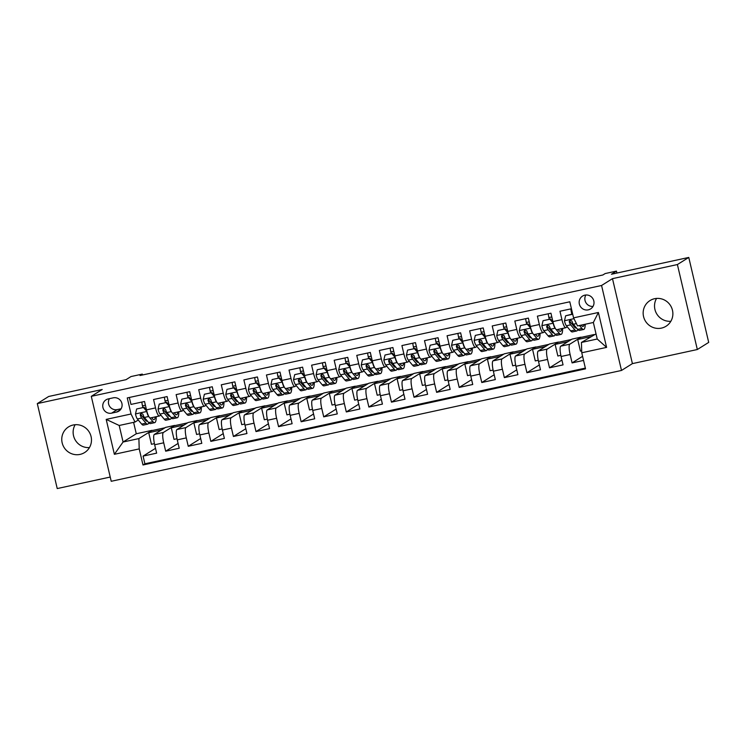 <?xml version="1.0" encoding="UTF-8"?>
<svg xmlns="http://www.w3.org/2000/svg" width="746" height="746" viewBox="0 0 746 746"><rect width="100%" height="100%" fill="white"/><g stroke="black" fill="none" stroke-linecap="round" stroke-linejoin="round"><path stroke-width="1.12" d="M654.559 298.717A15.134 14.743 -122 0 0 644.339 318.971A15.134 14.743 -122 0 0 666.038 326.244A15.134 14.743 -122 0 0 654.559 298.717M670.85 321.284A15.134 14.743 58 0 1 656.545 298.428M73.173 425.006A15.134 14.743 -122 0 0 62.944 445.259A15.134 14.743 -122 0 0 84.643 452.533A15.134 14.743 -122 0 0 73.173 425.006M89.455 447.572A15.134 14.743 58 0 1 75.15 424.716M584.845 295.146A7.572 7.376 -122 0 0 579.735 305.273A7.572 7.376 -122 0 0 590.59 308.919A7.572 7.376 -122 0 0 584.845 295.146M585.843 295.006A7.572 7.376 -122 0 0 592.995 306.429M697.323 349.52L708.7 342.405L688.772 257.435L677.396 264.55L612.485 278.65L601.565 285.485L621.493 370.454L632.412 363.619L697.323 349.52L677.396 264.55M601.565 285.485L91.292 396.331L111.219 481.291L621.493 370.454M91.292 396.331L102.211 389.496L37.3 403.595L57.228 488.565L110.231 477.048M37.3 403.595L48.677 396.48L126.009 379.686L131.007 376.553L142.299 374.1L140.024 375.527L602.88 274.976L605.155 273.558L616.448 271.106L611.44 274.239L688.772 257.435M571.427 308.751L559.966 311.241L561.934 319.614L552.898 321.582A9.465 2.024 77.7 0 0 556.73 329.685L565.757 327.727A9.465 2.024 -102.3 0 1 561.934 319.614M552.898 321.582L550.94 313.199L537.39 316.145L539.358 324.519L530.322 326.487A9.465 2.024 77.7 0 0 534.155 334.59L543.181 332.632A9.465 2.024 -102.3 0 1 539.358 324.519M530.322 326.487L528.355 318.104L514.815 321.05L516.773 329.424L507.746 331.392A9.465 2.024 77.7 0 0 511.57 339.495L520.605 337.537A9.465 2.024 -102.3 0 1 516.773 329.424M507.746 331.392L505.779 323.009L492.229 325.955L494.197 334.329L485.17 336.297A9.465 2.024 77.7 0 0 488.994 344.4L498.03 342.442A9.465 2.024 -102.3 0 1 494.197 334.329M485.17 336.297L483.203 327.914L469.654 330.851L471.621 339.234L462.585 341.202A9.465 2.024 77.7 0 0 466.418 349.305L475.444 347.347A9.465 2.024 -102.3 0 1 471.621 339.234M462.585 341.202L460.618 332.819L447.078 335.756L449.045 344.139L440.009 346.107A9.465 2.024 77.7 0 0 443.842 354.21L452.869 352.252A9.465 2.024 -102.3 0 1 449.045 344.139M440.009 346.107L438.042 337.724L424.493 340.661L426.46 349.044L417.434 351.012A9.465 2.024 77.7 0 0 421.257 359.115L430.293 357.157A9.465 2.024 -102.3 0 1 426.46 349.044M417.434 351.012L415.466 342.628L401.917 345.566L403.884 353.949L394.848 355.917A9.465 2.024 77.7 0 0 398.681 364.02L407.708 362.062A9.465 2.024 -102.3 0 1 403.884 353.949M394.848 355.917L392.89 347.533L379.341 350.471L381.309 358.854L372.273 360.822A9.465 2.024 77.7 0 0 376.105 368.925L385.132 366.967A9.465 2.024 -102.3 0 1 381.309 358.854M372.273 360.822L370.305 352.438L356.765 355.376L358.723 363.759L349.697 365.717A9.465 2.024 77.7 0 0 353.52 373.83L362.556 371.872A9.465 2.024 -102.3 0 1 358.723 363.759M349.697 365.717L347.729 357.343L334.18 360.281L336.148 368.664L327.121 370.622A9.465 2.024 77.7 0 0 330.944 378.735L339.98 376.767A9.465 2.024 -102.3 0 1 336.148 368.664M327.121 370.622L325.153 362.248L311.604 365.186L313.572 373.569L304.536 375.527A9.465 2.024 77.7 0 0 308.368 383.64L317.395 381.672A9.465 2.024 -102.3 0 1 313.572 373.569M304.536 375.527L302.578 367.153L289.028 370.091L290.996 378.474L281.96 380.432A9.465 2.024 77.7 0 0 285.793 388.545L294.819 386.577A9.465 2.024 -102.3 0 1 290.996 378.474M281.96 380.432L279.992 372.058L266.443 374.996L268.411 383.379L259.384 385.337A9.465 2.024 77.7 0 0 263.207 393.45L272.243 391.482A9.465 2.024 -102.3 0 1 268.411 383.379M259.384 385.337L257.417 376.954L243.867 379.9L245.835 388.284L236.808 390.242A9.465 2.024 77.7 0 0 240.632 398.355L249.668 396.387A9.465 2.024 -102.3 0 1 245.835 388.284M236.808 390.242L234.841 381.859L221.292 384.805L223.259 393.189L214.223 395.147A9.465 2.024 77.7 0 0 218.056 403.26L227.082 401.292A9.465 2.024 -102.3 0 1 223.259 393.189M214.223 395.147L212.256 386.764L198.716 389.71L200.674 398.094L191.647 400.052A9.465 2.024 77.7 0 0 195.48 408.165L204.507 406.197A9.465 2.024 -102.3 0 1 200.674 398.094M191.647 400.052L189.68 391.669L176.131 394.615L178.098 402.999L169.072 404.957A9.465 2.024 77.7 0 0 172.895 413.07L181.931 411.102A9.465 2.024 -102.3 0 1 178.098 402.999M169.072 404.957L167.104 396.574L153.555 399.52L155.522 407.903A9.465 2.024 77.7 0 0 159.346 416.007A9.465 2.024 77.7 0 0 159.495 415.951L160.838 415.112M177.007 438.732L174.014 439.385L171.3 427.784L174.657 425.425L165.621 427.383L154.338 434.442A9.465 2.024 77.7 0 0 154.674 444.765L156.641 453.148L143.092 456.095L155.513 448.327M174.657 425.425L163.374 432.484A9.465 2.024 77.7 0 0 163.71 442.807L165.677 451.19L178.089 443.422M165.677 451.19L179.217 448.243L177.259 439.86A9.465 2.024 77.7 0 1 176.923 429.537L188.206 422.478L197.233 420.52L185.95 427.579L176.923 429.537M222.159 428.922L219.175 429.575L216.452 417.974L219.818 415.615L210.782 417.574L199.499 424.633A9.465 2.024 77.7 0 0 199.835 434.955L201.802 443.338L188.253 446.285L200.665 438.517M244.744 424.017L241.751 424.67L239.037 413.07L242.394 410.71L233.358 412.669L222.075 419.728A9.465 2.024 77.7 0 0 222.411 430.05L224.378 438.434L210.829 441.38L223.25 433.613M267.32 419.121L264.336 419.765L261.613 408.174L264.97 405.805L255.943 407.764L244.66 414.823A9.465 2.024 77.7 0 0 244.986 425.145L246.954 433.529L233.414 436.475L245.826 428.708M289.896 414.216L286.912 414.86L284.189 403.269L287.546 400.9L278.519 402.859L267.236 409.918A9.465 2.024 77.7 0 0 267.572 420.24L269.539 428.624L255.99 431.57L268.401 423.803M312.481 409.312L309.487 409.955L306.765 398.364L310.131 395.995L301.095 397.954L289.812 405.013A9.465 2.024 77.7 0 0 290.147 415.345L292.115 423.719L278.566 426.665L290.977 418.898M335.057 404.407L332.063 405.05L329.35 393.459L332.707 391.09L323.671 393.049L312.387 400.108A9.465 2.024 77.7 0 0 312.723 410.44L314.691 418.814L301.142 421.76L313.562 413.993M357.632 399.502L354.648 400.145L351.925 388.554L355.282 386.186L346.256 388.153L334.973 395.203A9.465 2.024 77.7 0 0 335.308 405.535L337.267 413.909L323.727 416.855L336.138 409.088M380.208 394.597L377.224 395.24L374.501 383.649L377.858 381.281L368.832 383.248L357.548 390.307A9.465 2.024 77.7 0 0 357.884 400.63L359.852 409.013L346.303 411.951L358.714 404.183M402.793 389.692L399.8 390.335L397.086 378.744L400.443 376.376L391.408 378.343L380.124 385.402A9.465 2.024 77.7 0 0 380.46 395.725L382.428 404.108L368.878 407.046L381.299 399.278M425.369 384.787L422.385 385.43L419.662 373.839L423.019 371.471L413.983 373.438L402.709 380.497A9.465 2.024 77.7 0 0 403.036 390.82L405.003 399.203L391.454 402.141L403.875 394.373M447.945 379.882L444.961 380.525L442.238 368.934L445.595 366.566L436.569 368.533L425.285 375.592A9.465 2.024 77.7 0 0 425.621 385.915L427.589 394.298L414.039 397.236L426.451 389.468M470.53 374.977L467.537 375.63L464.814 364.029L468.18 361.661L459.144 363.628L447.861 370.687A9.465 2.024 77.7 0 0 448.197 381.01L450.164 389.393L436.615 392.331L449.027 384.563M493.106 370.072L490.113 370.725L487.399 359.124L490.756 356.756L481.72 358.723L470.437 365.782A9.465 2.024 77.7 0 0 470.773 376.105L472.74 384.488L459.191 387.426L471.612 379.658M515.682 365.167L512.698 365.82L509.975 354.219L513.332 351.851L504.305 353.818L493.022 360.877A9.465 2.024 77.7 0 0 493.358 371.2L495.316 379.583L481.776 382.521L494.188 374.753M538.258 360.262L535.274 360.915L532.551 349.315L535.908 346.946L526.881 348.914L515.598 355.973A9.465 2.024 77.7 0 0 515.934 366.295L517.901 374.678L504.352 377.616L516.764 369.848M560.843 355.357L557.849 356.01L555.136 344.41L558.493 342.05L549.457 344.009L538.174 351.068A9.465 2.024 77.7 0 0 538.509 361.39L540.477 369.774L526.928 372.711L539.349 364.943M581.693 350.825L580.425 351.105L577.712 339.505L581.069 337.145L572.033 339.104L560.75 346.163A9.465 2.024 77.7 0 0 561.085 356.485L563.053 364.869L549.504 367.806L561.924 360.048M565.757 327.727A9.465 2.024 -102.3 0 0 565.906 327.662L567.249 326.832M571.893 323.923L572.807 323.354M543.181 332.632A9.465 2.024 -102.3 0 0 543.33 332.567L544.664 331.737M549.317 328.827L550.231 328.259M520.605 337.537A9.465 2.024 -102.3 0 0 520.755 337.472L522.088 336.642M526.732 333.732L527.646 333.154M498.03 342.442A9.465 2.024 -102.3 0 0 498.169 342.377L499.512 341.547M504.156 338.637L505.07 338.059M475.444 347.347A9.465 2.024 -102.3 0 0 475.594 347.282L476.936 346.442M481.58 343.542L482.494 342.964M452.869 352.252A9.465 2.024 -102.3 0 0 453.018 352.187L454.351 351.347M459.004 348.447L459.918 347.869M430.293 357.157A9.465 2.024 -102.3 0 0 430.433 357.092L431.775 356.252M436.419 353.352L437.333 352.774M407.708 362.062A9.465 2.024 -102.3 0 0 407.857 361.996L409.2 361.157M413.844 358.257L414.757 357.679M385.132 366.967A9.465 2.024 -102.3 0 0 385.281 366.901L386.615 366.062M391.268 363.162L392.182 362.584M362.556 371.872A9.465 2.024 -102.3 0 0 362.705 371.806L364.039 370.967M368.683 368.067L369.606 367.489M339.98 376.767A9.465 2.024 -102.3 0 0 340.12 376.711L341.463 375.872M346.107 372.972L347.021 372.394M317.395 381.672A9.465 2.024 -102.3 0 0 317.544 381.616L318.887 380.777M323.531 377.868L324.445 377.299M294.819 386.577A9.465 2.024 -102.3 0 0 294.968 386.521L296.302 385.682M300.955 382.773L301.869 382.204M272.243 391.482A9.465 2.024 -102.3 0 0 272.393 391.426L273.726 390.587M278.37 387.678L279.284 387.109M249.668 396.387A9.465 2.024 -102.3 0 0 249.807 396.331L251.15 395.492M255.794 392.582L256.708 392.014M227.082 401.292A9.465 2.024 -102.3 0 0 227.232 401.236L228.565 400.397M233.218 397.487L234.132 396.919M204.507 406.197A9.465 2.024 -102.3 0 0 204.656 406.141L205.989 405.302M210.633 402.392L211.556 401.824M181.931 411.102A9.465 2.024 -102.3 0 0 182.071 411.046L183.413 410.207M188.057 407.297L188.971 406.729M111.611 413.153L116.581 412.072A7.329 7.143 -122 0 0 121.533 402.262A7.329 7.143 -122 0 0 113.243 397.832L108.273 398.914A7.329 7.143 -122 0 0 103.321 408.724A7.329 7.143 -122 0 0 111.611 413.153L117.299 409.591L121.132 408.761M596.026 333.891L581.423 342.451L597.229 339.02L593.35 322.486L577.544 325.918L573.571 317.871L569.795 301.794L127.258 397.926L131.035 414.002L135.007 422.05L138.252 420.017M573.571 317.871L598.404 312.481L606.591 347.384L581.759 352.774L585.526 368.85L142.99 464.982L139.222 448.905L114.38 454.305L106.193 419.392L131.035 414.002M581.069 337.145L569.785 344.204L560.75 346.163M558.493 342.05L547.21 349.1L538.174 351.068M535.908 346.946L524.625 354.005L515.598 355.973M513.332 351.851L502.049 358.91L493.022 360.877M490.756 356.756L479.473 363.815L470.437 365.782M468.18 361.661L456.897 368.72L447.861 370.687M445.595 366.566L434.312 373.625L425.285 375.592M423.019 371.471L411.736 378.53L402.709 380.497M400.443 376.376L389.16 383.435L380.124 385.402M377.858 381.281L366.575 388.34L357.548 390.307M355.282 386.186L343.999 393.245L334.973 395.203M332.707 391.09L321.423 398.15L312.387 400.108M310.131 395.995L298.848 403.054L289.812 405.013M287.546 400.9L276.262 407.959L267.236 409.918M264.97 405.805L253.687 412.864L244.66 414.823M242.394 410.71L231.111 417.769L222.075 419.728M219.818 415.615L208.535 422.674L199.499 424.633M165.481 412.202L166.395 411.633M143.092 456.095L144.901 463.788L585.349 368.104M569.785 344.204A9.465 2.024 -102.3 0 0 570.121 354.527L572.089 362.91L583.549 360.421M549.504 367.806L547.545 359.432A9.465 2.024 -102.3 0 1 547.21 349.1M526.928 372.711L524.96 364.337A9.465 2.024 -102.3 0 1 524.625 354.005M504.352 377.616L502.384 369.242A9.465 2.024 -102.3 0 1 502.049 358.91M481.776 382.521L479.809 374.138A9.465 2.024 -102.3 0 1 479.473 363.815M459.191 387.426L457.223 379.043A9.465 2.024 -102.3 0 1 456.897 368.72M436.615 392.331L434.648 383.948A9.465 2.024 -102.3 0 1 434.312 373.625M414.039 397.236L412.072 388.853A9.465 2.024 -102.3 0 1 411.736 378.53M391.454 402.141L389.496 393.757A9.465 2.024 -102.3 0 1 389.16 383.435M368.878 407.046L366.911 398.662A9.465 2.024 -102.3 0 1 366.575 388.34M346.303 411.951L344.335 403.567A9.465 2.024 -102.3 0 1 343.999 393.245M323.727 416.855L321.759 408.472A9.465 2.024 -102.3 0 1 321.423 398.15M301.142 421.76L299.183 413.377A9.465 2.024 -102.3 0 1 298.848 403.054M278.566 426.665L276.598 418.282A9.465 2.024 -102.3 0 1 276.262 407.959M255.99 431.57L254.022 423.187A9.465 2.024 -102.3 0 1 253.687 412.864M233.414 436.475L231.446 428.092A9.465 2.024 -102.3 0 1 231.111 417.769M210.829 441.38L208.861 432.997A9.465 2.024 -102.3 0 1 208.535 422.674M188.253 446.285L186.286 437.902A9.465 2.024 -102.3 0 1 185.95 427.579M129.347 397.469L130.979 404.425L144.528 401.479L146.486 409.862A9.465 2.024 77.7 0 0 150.319 417.974L159.346 416.007M142.906 417.107L143.819 416.538M135.007 422.05L119.201 425.481L123.081 442.014L138.887 438.583L139.222 448.905M133.599 422.357L136.276 433.762L123.081 442.014L114.38 454.305M136.276 433.762L152.081 430.33L138.887 438.583M616.905 273.045L616.448 271.106M142.505 374.986L142.299 374.1M154.431 443.637L151.438 444.29L148.724 432.689L152.081 430.33M152.128 430.554L165.034 427.756M174.713 425.649L187.61 422.851M199.583 433.827L196.599 434.48L193.876 422.879L197.233 420.52M197.289 420.744L210.195 417.947M219.865 415.839L232.771 413.042M242.45 410.943L255.346 408.137M265.026 406.038L277.922 403.232M287.602 401.134L300.507 398.327M310.177 396.229L323.083 393.422M332.763 391.324L345.659 388.517M355.338 386.419L368.244 383.612M377.914 381.514L390.82 378.707M400.49 376.609L413.396 373.802M423.075 371.704L435.972 368.897M445.651 366.799L458.557 363.992M468.227 361.894L481.133 359.087M490.812 356.989L503.709 354.182M513.388 352.084L526.284 349.287M535.964 347.179L548.87 344.382M558.54 342.274L571.445 339.477M581.125 337.369L594.021 334.572M142.784 407.4L142.132 404.08M144.901 463.788L142.99 464.982M148.724 432.689L161.621 429.892M572.089 362.91L582.589 356.336M165.37 402.495L164.707 399.175M171.3 427.784L184.197 424.987M193.876 422.879L206.782 420.082M187.945 397.59L187.274 394.224M216.452 417.974L229.358 415.177M210.521 392.685L209.859 389.319M239.037 413.07L251.934 410.272M233.097 387.78L232.435 384.414M261.613 408.174L274.519 405.367M255.682 382.875L255.011 379.509M284.189 403.269L297.095 400.462M278.258 377.97L277.484 374.678M306.765 398.364L319.67 395.557M300.834 373.065L300.172 369.708M329.35 393.459L342.246 390.652M322.468 362.826A7.451 1.595 -102.3 0 0 323.111 366.612A15.023 3.217 77.7 0 1 323.456 368.151L322.748 364.803M351.925 388.554L364.831 385.747M345.995 363.255L345.323 359.898M374.501 383.649L387.407 380.842M368.571 358.35L367.899 354.993M397.086 378.744L409.983 375.937M391.146 353.445L390.372 350.154M419.662 373.839L432.559 371.032M412.78 343.207A7.451 1.595 -102.3 0 0 413.424 346.993A15.023 3.217 77.7 0 1 413.769 348.541L413.06 345.184M442.238 368.934L455.144 366.127M436.307 343.636L435.636 340.279M464.814 364.029L477.72 361.223M458.883 338.74L458.221 335.374M487.399 359.124L500.296 356.318M481.459 333.835L480.797 330.469M509.975 354.219L522.881 351.413M503.093 323.587A7.451 1.595 -102.3 0 0 503.746 327.373A15.023 3.217 77.7 0 1 504.082 328.921L503.27 325.629M532.551 349.315L545.457 346.508M526.62 324.025L525.949 320.659M555.136 344.41L568.032 341.612M549.196 319.12L548.534 315.754M577.712 339.505L590.608 336.707M581.759 352.774L581.423 342.451M571.781 314.215L571.11 310.849M119.201 425.481L106.193 419.392M598.404 312.481L593.35 322.486M606.591 347.384L597.229 339.02M109.41 398.662A7.329 7.143 -122 0 0 117.299 409.591M612.485 278.65L632.412 363.619M146.915 411.512L143.419 407.502L136.649 408.976L135.464 414.058A6.266 1.343 77.7 0 0 137.376 418.963L141.665 424.101A18.09 3.879 77.7 0 0 143.391 425.108L147.68 424.176A18.09 3.879 77.7 0 0 148.78 422.712M143.997 418.422A15.023 3.217 77.7 0 0 144.015 416.911M142.822 407.391A15.023 3.217 77.7 0 0 142.486 405.852A7.451 1.595 -102.3 0 1 141.843 402.066M146.757 411.605A6.266 1.343 77.7 0 0 148.668 416.51L149.172 417.117M149.657 417.695L152.949 421.649A18.09 3.879 77.7 0 0 154.674 422.656A18.09 3.879 77.7 0 0 156.222 416.688M151.652 417.685L152.594 418.814A15.023 3.217 77.7 0 0 154.021 419.653A15.023 3.217 77.7 0 0 155.224 416.902M143.419 407.502L136.649 408.976M144.015 407.13L146.598 410.319M154.674 422.656L150.384 423.588A18.09 3.879 -102.3 0 1 148.659 422.581L144.379 417.443A6.266 1.343 -102.3 0 1 142.924 414.226L141.059 413.209L140.22 414.813A6.266 1.343 77.7 0 0 141.665 418.03L145.955 423.168A18.09 3.879 77.7 0 0 147.68 424.176M147.354 421.005A15.023 3.217 -102.3 0 1 147.027 421.173A15.023 3.217 -102.3 0 1 145.591 420.334L141.311 415.196A3.189 0.681 -102.3 0 1 140.873 414.403L140.22 414.813M169.491 406.607L166.004 402.598L159.224 404.071L158.049 409.153A6.266 1.343 77.7 0 0 159.961 414.058L164.241 419.196A18.09 3.879 77.7 0 0 165.966 420.203L170.256 419.271A18.09 3.879 77.7 0 0 171.356 417.807M166.582 413.517A15.023 3.217 77.7 0 0 166.6 412.006M165.407 402.486A15.023 3.217 77.7 0 0 165.062 400.947A7.451 1.595 -102.3 0 1 164.418 397.161M169.333 406.701A6.266 1.343 77.7 0 0 171.244 411.605L171.748 412.212M172.233 412.79L175.534 416.744A18.09 3.879 77.7 0 0 177.25 417.751A18.09 3.879 77.7 0 0 178.807 411.783M174.228 412.78L175.17 413.909A15.023 3.217 77.7 0 0 176.597 414.748A15.023 3.217 77.7 0 0 177.8 411.997M166.004 402.598L159.224 404.071M166.591 402.225L169.174 405.414M177.25 417.751L172.96 418.683A18.09 3.879 -102.3 0 1 171.244 417.676L166.955 412.538A6.266 1.343 -102.3 0 1 165.509 409.321L163.635 408.304L162.796 409.908A6.266 1.343 77.7 0 0 164.251 413.125L168.531 418.264A18.09 3.879 77.7 0 0 170.256 419.271M169.929 416.1A15.023 3.217 -102.3 0 1 169.603 416.268A15.023 3.217 -102.3 0 1 168.167 415.429L163.887 410.291A3.189 0.681 -102.3 0 1 163.449 409.498L162.796 409.908M192.067 401.702L188.579 397.693L181.8 399.166L180.625 404.248A6.266 1.343 77.7 0 0 182.537 409.153L186.817 414.291A18.09 3.879 77.7 0 0 188.542 415.298L192.832 414.366A18.09 3.879 77.7 0 0 193.932 412.902M189.158 408.612A15.023 3.217 77.7 0 0 189.176 407.102M187.983 397.581A15.023 3.217 77.7 0 0 187.647 396.042A7.451 1.595 -102.3 0 1 186.994 392.256M191.909 401.796A6.266 1.343 77.7 0 0 193.829 406.701L194.324 407.307M194.809 407.885L198.11 411.839A18.09 3.879 77.7 0 0 199.835 412.846A18.09 3.879 77.7 0 0 201.383 406.878M196.804 407.875L197.746 409.004A15.023 3.217 77.7 0 0 199.182 409.843A15.023 3.217 77.7 0 0 200.376 407.092M188.579 397.693L181.8 399.166M189.167 397.32L191.759 400.509M199.835 412.846L195.545 413.778A18.09 3.879 -102.3 0 1 193.82 412.771L189.54 407.633A6.266 1.343 -102.3 0 1 188.085 404.416L186.211 403.4L185.372 405.003A6.266 1.343 77.7 0 0 186.826 408.221L191.107 413.359A18.09 3.879 77.7 0 0 192.832 414.366M192.505 411.195A15.023 3.217 -102.3 0 1 192.179 411.363A15.023 3.217 -102.3 0 1 190.752 410.524L186.463 405.386A3.189 0.681 -102.3 0 1 186.024 404.593L185.372 405.003M214.643 396.797L211.155 392.788L204.385 394.261L203.201 399.343A6.266 1.343 77.7 0 0 205.113 404.248L209.402 409.386A18.09 3.879 77.7 0 0 211.118 410.393L215.407 409.461A18.09 3.879 77.7 0 0 216.508 407.997M211.733 403.707A15.023 3.217 77.7 0 0 211.752 402.197M210.559 392.676A15.023 3.217 77.7 0 0 210.223 391.137A7.451 1.595 -102.3 0 1 209.579 387.351M214.494 396.891A6.266 1.343 77.7 0 0 216.405 401.796L216.909 402.402M217.394 402.98L220.685 406.934A18.09 3.879 77.7 0 0 222.411 407.941A18.09 3.879 77.7 0 0 223.959 401.973M219.38 402.971L220.331 404.099A15.023 3.217 77.7 0 0 221.758 404.938A15.023 3.217 77.7 0 0 222.951 402.187M211.155 392.788L204.385 394.261M211.752 392.424L214.335 395.604M222.411 407.941L218.121 408.873A18.09 3.879 -102.3 0 1 216.396 407.866L212.116 402.728A6.266 1.343 -102.3 0 1 210.661 399.511L208.787 398.495L207.957 400.098A6.266 1.343 77.7 0 0 209.402 403.316L213.692 408.454A18.09 3.879 77.7 0 0 215.407 409.461M215.081 406.29A15.023 3.217 -102.3 0 1 214.755 406.458A15.023 3.217 -102.3 0 1 213.328 405.619L209.048 400.49A3.189 0.681 -102.3 0 1 208.61 399.688L207.957 400.098M237.228 391.892L233.731 387.883L226.961 389.356L225.777 394.438A6.266 1.343 77.7 0 0 227.689 399.343L231.978 404.481A18.09 3.879 77.7 0 0 233.703 405.488L237.993 404.556A18.09 3.879 77.7 0 0 239.093 403.092M234.309 398.802A15.023 3.217 77.7 0 0 234.328 397.292M233.144 387.771A15.023 3.217 77.7 0 0 232.799 386.232A7.451 1.595 -102.3 0 1 232.155 382.446M237.069 391.986A6.266 1.343 77.7 0 0 238.981 396.891L239.485 397.497M239.97 398.075L243.271 402.029A18.09 3.879 77.7 0 0 244.986 403.036A18.09 3.879 77.7 0 0 246.544 397.068M241.965 398.066L242.907 399.194A15.023 3.217 77.7 0 0 244.334 400.033A15.023 3.217 77.7 0 0 245.537 397.292M233.731 387.883L226.961 389.356M234.328 387.519L236.911 390.699M244.986 403.036L240.697 403.968A18.09 3.879 -102.3 0 1 238.972 402.961L234.692 397.823A6.266 1.343 -102.3 0 1 233.237 394.606L231.372 393.59L230.533 395.194A6.266 1.343 77.7 0 0 231.987 398.411L236.268 403.549A18.09 3.879 77.7 0 0 237.993 404.556M237.666 401.385A15.023 3.217 -102.3 0 1 237.34 401.553A15.023 3.217 -102.3 0 1 235.904 400.714L231.624 395.585A3.189 0.681 -102.3 0 1 231.185 394.783L230.533 395.194M259.804 386.988L256.316 382.978L249.537 384.451L248.362 389.533A6.266 1.343 77.7 0 0 250.274 394.438L254.554 399.576A18.09 3.879 77.7 0 0 256.279 400.583L260.568 399.651A18.09 3.879 77.7 0 0 261.669 398.187M256.894 393.897A15.023 3.217 77.7 0 0 256.913 392.387M255.719 382.866A15.023 3.217 77.7 0 0 255.384 381.327A7.451 1.595 -102.3 0 1 254.731 377.541M259.645 387.081A6.266 1.343 77.7 0 0 261.557 391.986L262.06 392.592M262.545 393.17L265.846 397.124A18.09 3.879 77.7 0 0 267.572 398.131A18.09 3.879 77.7 0 0 269.12 392.163M264.541 393.161L265.483 394.289A15.023 3.217 77.7 0 0 266.919 395.128A15.023 3.217 77.7 0 0 268.112 392.387M256.316 382.978L249.537 384.451M256.904 382.614L259.487 385.794M267.572 398.131L263.273 399.063A18.09 3.879 -102.3 0 1 261.557 398.056L257.267 392.918A6.266 1.343 -102.3 0 1 255.822 389.701L253.948 388.694L253.108 390.289A6.266 1.343 77.7 0 0 254.563 393.506L258.843 398.644A18.09 3.879 77.7 0 0 260.568 399.651M260.242 396.48A15.023 3.217 -102.3 0 1 259.916 396.648A15.023 3.217 -102.3 0 1 258.489 395.809L254.2 390.68A3.189 0.681 -102.3 0 1 253.761 389.878L253.108 390.289M282.38 382.083L278.892 378.073L272.122 379.546L270.938 384.628A6.266 1.343 77.7 0 0 272.85 389.533L277.13 394.671A18.09 3.879 77.7 0 0 278.855 395.678L283.144 394.746A18.09 3.879 77.7 0 0 284.245 393.282M279.47 388.992A15.023 3.217 77.7 0 0 279.489 387.482M278.295 377.961A15.023 3.217 77.7 0 0 277.96 376.422A7.451 1.595 -102.3 0 1 277.307 372.636M282.23 382.176A6.266 1.343 77.7 0 0 284.142 387.081L284.636 387.687M285.121 388.265L288.422 392.219A18.09 3.879 77.7 0 0 290.147 393.226A18.09 3.879 77.7 0 0 291.695 387.258M287.117 388.256L288.059 389.384A15.023 3.217 77.7 0 0 289.495 390.223A15.023 3.217 77.7 0 0 290.688 387.482M278.892 378.073L272.122 379.546M279.48 377.709L282.072 380.889M290.147 393.226L285.858 394.158A18.09 3.879 -102.3 0 1 284.133 393.151L279.853 388.013A6.266 1.343 -102.3 0 1 278.398 384.796L276.524 383.789L275.684 385.384A6.266 1.343 77.7 0 0 277.139 388.601L281.419 393.739A18.09 3.879 77.7 0 0 283.144 394.746M282.818 391.575A15.023 3.217 -102.3 0 1 282.492 391.743A15.023 3.217 -102.3 0 1 281.065 390.904L276.775 385.775A3.189 0.681 -102.3 0 1 276.346 384.973L275.684 385.384M304.955 377.178L301.468 373.168L294.698 374.641L293.514 379.723A6.266 1.343 77.7 0 0 295.425 384.628L299.715 389.766A18.09 3.879 77.7 0 0 301.431 390.773L305.72 389.841A18.09 3.879 77.7 0 0 306.82 388.377M302.046 384.087A15.023 3.217 77.7 0 0 302.065 382.577M300.871 373.056A15.023 3.217 77.7 0 0 300.535 371.517A7.451 1.595 -102.3 0 1 299.892 367.731M304.806 377.271A6.266 1.343 77.7 0 0 306.718 382.176L307.221 382.782M307.706 383.36L310.998 387.314A18.09 3.879 77.7 0 0 312.723 388.321A18.09 3.879 77.7 0 0 314.271 382.353M309.693 383.351L310.644 384.479A15.023 3.217 77.7 0 0 312.07 385.318A15.023 3.217 77.7 0 0 313.273 382.577M301.468 373.168L294.698 374.641M302.065 372.804L304.648 375.984M312.723 388.321L308.434 389.253A18.09 3.879 -102.3 0 1 306.709 388.246L302.428 383.108A6.266 1.343 -102.3 0 1 300.974 379.891L299.099 378.884L298.269 380.479A6.266 1.343 77.7 0 0 299.715 383.705L304.004 388.834A18.09 3.879 77.7 0 0 305.72 389.841M305.403 386.67A15.023 3.217 -102.3 0 1 305.067 386.838A15.023 3.217 -102.3 0 1 303.641 385.999L299.36 380.87A3.189 0.681 -102.3 0 1 298.922 380.068L298.269 380.479M327.541 372.273L324.044 368.263L317.274 369.736L316.099 374.818A6.266 1.343 77.7 0 0 318.01 379.733L322.291 384.861A18.09 3.879 77.7 0 0 324.016 385.868L328.305 384.936A18.09 3.879 77.7 0 0 329.406 383.472M324.631 379.182A15.023 3.217 77.7 0 0 324.641 377.672M327.382 372.366A6.266 1.343 77.7 0 0 329.294 377.28L329.797 377.877M330.282 378.455L333.583 382.409A18.09 3.879 77.7 0 0 335.299 383.416A18.09 3.879 77.7 0 0 336.856 377.448M332.278 378.446L333.22 379.574A15.023 3.217 77.7 0 0 334.646 380.413A15.023 3.217 77.7 0 0 335.849 377.672M324.044 368.263L317.274 369.736M324.641 367.899L327.224 371.079M335.299 383.416L331.01 384.349A18.09 3.879 -102.3 0 1 329.294 383.341L325.004 378.203A6.266 1.343 -102.3 0 1 323.55 374.986L321.685 373.979L320.845 375.574A6.266 1.343 77.7 0 0 322.3 378.8L326.58 383.929A18.09 3.879 77.7 0 0 328.305 384.936M327.979 381.765A15.023 3.217 -102.3 0 1 327.653 381.933A15.023 3.217 -102.3 0 1 326.216 381.094L321.936 375.965A3.189 0.681 -102.3 0 1 321.498 375.163L320.845 375.574M350.116 367.368L346.629 363.358L339.85 364.831L338.675 369.913A6.266 1.343 77.7 0 0 340.586 374.828L344.866 379.956A18.09 3.879 77.7 0 0 346.592 380.964L350.881 380.031A18.09 3.879 77.7 0 0 351.981 378.567M347.207 374.287A15.023 3.217 77.7 0 0 347.226 372.767M346.032 363.246A15.023 3.217 77.7 0 0 345.696 361.707A7.451 1.595 -102.3 0 1 345.044 357.921M349.958 367.461A6.266 1.343 77.7 0 0 351.87 372.375L352.373 372.972M352.858 373.55L356.159 377.504A18.09 3.879 77.7 0 0 357.884 378.511A18.09 3.879 77.7 0 0 359.432 372.543M354.854 373.541L355.795 374.669A15.023 3.217 77.7 0 0 357.231 375.508A15.023 3.217 77.7 0 0 358.425 372.767M346.629 363.358L339.85 364.831M347.216 362.994L349.809 366.174M357.884 378.511L353.595 379.444A18.09 3.879 -102.3 0 1 351.87 378.436L347.58 373.308A6.266 1.343 -102.3 0 1 346.135 370.081L344.26 369.074L343.421 370.669A6.266 1.343 77.7 0 0 344.876 373.895L349.156 379.024A18.09 3.879 77.7 0 0 350.881 380.031M350.555 376.861A15.023 3.217 -102.3 0 1 350.228 377.028A15.023 3.217 -102.3 0 1 348.802 376.189L344.512 371.06A3.189 0.681 -102.3 0 1 344.074 370.258L343.421 370.669M372.692 362.463L369.205 358.453L362.435 359.926L361.25 365.008A6.266 1.343 77.7 0 0 363.162 369.923L367.452 375.051A18.09 3.879 77.7 0 0 369.167 376.059L373.457 375.126A18.09 3.879 77.7 0 0 374.557 373.662M369.783 369.382A15.023 3.217 77.7 0 0 369.802 367.862M368.608 358.341A15.023 3.217 77.7 0 0 368.272 356.802A7.451 1.595 -102.3 0 1 367.629 353.017M372.543 362.556A6.266 1.343 77.7 0 0 374.455 367.47L374.958 368.067M375.443 368.645L378.735 372.599A18.09 3.879 77.7 0 0 380.46 373.606A18.09 3.879 77.7 0 0 382.008 367.638M377.429 368.636L378.381 369.764A15.023 3.217 77.7 0 0 379.807 370.603A15.023 3.217 77.7 0 0 381.001 367.862M369.205 358.453L362.435 359.926M369.792 358.089L372.385 361.269M380.46 373.606L376.171 374.539A18.09 3.879 -102.3 0 1 374.445 373.532L370.165 368.403A6.266 1.343 -102.3 0 1 368.71 365.176L366.836 364.169L365.997 365.764A6.266 1.343 77.7 0 0 367.452 368.99L371.741 374.119A18.09 3.879 77.7 0 0 373.457 375.126M373.131 371.956A15.023 3.217 -102.3 0 1 372.804 372.123A15.023 3.217 -102.3 0 1 371.377 371.284L367.097 366.155A3.189 0.681 -102.3 0 1 366.659 365.353L365.997 365.764M395.277 357.558L391.781 353.557L385.011 355.021L383.826 360.104A6.266 1.343 77.7 0 0 385.738 365.018L390.027 370.147A18.09 3.879 77.7 0 0 391.753 371.154L396.042 370.221A18.09 3.879 77.7 0 0 397.142 368.757M392.359 364.477A15.023 3.217 77.7 0 0 392.377 362.957M391.184 353.445A15.023 3.217 77.7 0 0 390.848 351.898A7.451 1.595 -102.3 0 1 390.205 348.112M395.119 357.651A6.266 1.343 77.7 0 0 397.031 362.565L397.534 363.162M398.019 363.75L401.311 367.694A18.09 3.879 77.7 0 0 403.036 368.701A18.09 3.879 77.7 0 0 404.593 362.733M400.015 363.731L400.956 364.859A15.023 3.217 77.7 0 0 402.383 365.699A15.023 3.217 77.7 0 0 403.586 362.957M391.781 353.557L385.011 355.021M392.377 353.184L394.96 356.364M403.036 368.701L398.746 369.634A18.09 3.879 -102.3 0 1 397.021 368.627L392.741 363.498A6.266 1.343 -102.3 0 1 391.286 360.271L389.421 359.264L388.582 360.859A6.266 1.343 77.7 0 0 390.027 364.085L394.317 369.214A18.09 3.879 77.7 0 0 396.042 370.221M395.716 367.06A15.023 3.217 -102.3 0 1 395.389 367.219A15.023 3.217 -102.3 0 1 393.953 366.379L389.673 361.25A3.189 0.681 -102.3 0 1 389.235 360.458L388.582 360.859M417.853 352.653L414.366 348.652L407.586 350.116L406.411 355.199A6.266 1.343 77.7 0 0 408.323 360.113L412.603 365.242A18.09 3.879 77.7 0 0 414.328 366.249L418.618 365.326A18.09 3.879 77.7 0 0 419.718 363.852M414.944 359.572A15.023 3.217 77.7 0 0 414.962 358.052M417.695 352.746A6.266 1.343 77.7 0 0 419.606 357.66L420.11 358.257M420.595 358.845L423.896 362.789A18.09 3.879 77.7 0 0 425.612 363.796A18.09 3.879 77.7 0 0 427.169 357.828M422.59 358.826L423.532 359.954A15.023 3.217 77.7 0 0 424.959 360.794A15.023 3.217 77.7 0 0 426.162 358.052M414.366 348.652L407.586 350.116M414.953 348.279L417.536 351.459M425.612 363.796L421.322 364.729A18.09 3.879 -102.3 0 1 419.606 363.722L415.317 358.593A6.266 1.343 -102.3 0 1 413.871 355.366L411.997 354.359L411.158 355.954A6.266 1.343 77.7 0 0 412.613 359.18L416.893 364.309A18.09 3.879 77.7 0 0 418.618 365.326M418.292 362.155A15.023 3.217 -102.3 0 1 417.965 362.314A15.023 3.217 -102.3 0 1 416.538 361.474L412.249 356.346A3.189 0.681 -102.3 0 1 411.811 355.553L411.158 355.954M440.429 347.748L436.942 343.747L430.162 345.212L428.987 350.303A6.266 1.343 77.7 0 0 430.899 355.208L435.179 360.337A18.09 3.879 77.7 0 0 436.904 361.344L441.194 360.421A18.09 3.879 77.7 0 0 442.294 358.947M437.52 354.667A15.023 3.217 77.7 0 0 437.538 353.156M436.345 343.636A15.023 3.217 77.7 0 0 436.009 342.088A7.451 1.595 -102.3 0 1 435.356 338.302M440.28 347.85A6.266 1.343 77.7 0 0 442.191 352.755L442.686 353.352M443.171 353.94L446.472 357.884A18.09 3.879 77.7 0 0 448.197 358.901A18.09 3.879 77.7 0 0 449.745 352.923M445.166 353.921L446.108 355.049A15.023 3.217 77.7 0 0 447.544 355.889A15.023 3.217 77.7 0 0 448.738 353.147M436.942 343.747L430.162 345.212M437.529 343.374L440.121 346.554M448.197 358.901L443.907 359.824A18.09 3.879 -102.3 0 1 442.182 358.817L437.902 353.688A6.266 1.343 -102.3 0 1 436.447 350.461L434.573 349.454L433.734 351.058A6.266 1.343 77.7 0 0 435.188 354.275L439.469 359.404A18.09 3.879 77.7 0 0 441.194 360.421M440.867 357.25A15.023 3.217 -102.3 0 1 440.541 357.409A15.023 3.217 -102.3 0 1 439.114 356.579L434.825 351.441A3.189 0.681 -102.3 0 1 434.386 350.648L433.734 351.058M463.005 342.843L459.517 338.843L452.747 340.307L451.563 345.398A6.266 1.343 77.7 0 0 453.475 350.303L457.764 355.432A18.09 3.879 77.7 0 0 459.48 356.448L463.77 355.516A18.09 3.879 77.7 0 0 464.87 354.052M460.095 349.762A15.023 3.217 77.7 0 0 460.114 348.251M458.921 338.731A15.023 3.217 77.7 0 0 458.585 337.183A7.451 1.595 -102.3 0 1 457.941 333.397M462.856 342.946A6.266 1.343 77.7 0 0 464.767 347.85L465.271 348.447M465.756 349.035L469.048 352.979A18.09 3.879 77.7 0 0 470.773 353.996A18.09 3.879 77.7 0 0 472.321 348.028M467.742 349.016L468.693 350.154A15.023 3.217 77.7 0 0 470.12 350.984A15.023 3.217 77.7 0 0 471.313 348.242M459.517 338.843L452.747 340.307M460.114 338.47L462.697 341.649M470.773 353.996L466.483 354.919A18.09 3.879 -102.3 0 1 464.758 353.912L460.478 348.783A6.266 1.343 -102.3 0 1 459.023 345.557L457.149 344.549L456.319 346.153A6.266 1.343 77.7 0 0 457.764 349.37L462.054 354.499A18.09 3.879 77.7 0 0 463.77 355.516M463.452 352.345A15.023 3.217 -102.3 0 1 463.117 352.504A15.023 3.217 -102.3 0 1 461.69 351.674L457.41 346.536A3.189 0.681 -102.3 0 1 456.972 345.743L456.319 346.153M485.59 337.938L482.093 333.938L475.323 335.402L474.139 340.493A6.266 1.343 77.7 0 0 476.06 345.398L480.34 350.527A18.09 3.879 77.7 0 0 482.065 351.543L486.355 350.611A18.09 3.879 77.7 0 0 487.455 349.147M482.671 344.857A15.023 3.217 77.7 0 0 482.69 343.346M481.506 333.826A15.023 3.217 77.7 0 0 481.161 332.278A7.451 1.595 -102.3 0 1 480.517 328.492M485.432 338.041A6.266 1.343 77.7 0 0 487.343 342.946L487.847 343.542M488.332 344.13L491.633 348.074A18.09 3.879 77.7 0 0 493.348 349.091A18.09 3.879 77.7 0 0 494.906 343.123M490.327 344.111L491.269 345.249A15.023 3.217 77.7 0 0 492.696 346.079A15.023 3.217 77.7 0 0 493.899 343.337M482.093 333.938L475.323 335.402M482.69 333.565L485.273 336.744M493.348 349.091L489.059 350.023A18.09 3.879 -102.3 0 1 487.334 349.007L483.054 343.878A6.266 1.343 -102.3 0 1 481.599 340.652L479.734 339.644L478.895 341.248A6.266 1.343 77.7 0 0 480.349 344.465L484.63 349.594A18.09 3.879 77.7 0 0 486.355 350.611M486.028 347.44A15.023 3.217 -102.3 0 1 485.702 347.599A15.023 3.217 -102.3 0 1 484.266 346.769L479.986 341.631A3.189 0.681 -102.3 0 1 479.547 340.838L478.895 341.248M508.166 333.033L504.678 329.033L497.899 330.506L496.724 335.588A6.266 1.343 77.7 0 0 498.636 340.493L502.916 345.622A18.09 3.879 77.7 0 0 504.641 346.638L508.931 345.706A18.09 3.879 77.7 0 0 510.031 344.242M505.256 339.952A15.023 3.217 77.7 0 0 505.275 338.442M508.007 333.136A6.266 1.343 77.7 0 0 509.919 338.041L510.423 338.637M510.907 339.225L514.208 343.169A18.09 3.879 77.7 0 0 515.934 344.186A18.09 3.879 77.7 0 0 517.482 338.218M512.903 339.206L513.845 340.344A15.023 3.217 77.7 0 0 515.281 341.174A15.023 3.217 77.7 0 0 516.474 338.432M504.678 329.033L497.899 330.506M505.266 328.66L507.849 331.839M515.934 344.186L511.644 345.118A18.09 3.879 -102.3 0 1 509.919 344.102L505.629 338.973A6.266 1.343 -102.3 0 1 504.184 335.756L502.31 334.74L501.471 336.343A6.266 1.343 77.7 0 0 502.925 339.561L507.205 344.689A18.09 3.879 77.7 0 0 508.931 345.706M508.604 342.535A15.023 3.217 -102.3 0 1 508.278 342.694A15.023 3.217 -102.3 0 1 506.851 341.864L502.562 336.726A3.189 0.681 -102.3 0 1 502.123 335.933L501.471 336.343M530.742 328.128L527.254 324.128L520.484 325.601L519.3 330.683A6.266 1.343 77.7 0 0 521.212 335.588L525.492 340.717A18.09 3.879 77.7 0 0 527.217 341.733L531.506 340.801A18.09 3.879 77.7 0 0 532.607 339.337M527.832 335.047A15.023 3.217 77.7 0 0 527.851 333.537M526.657 324.016A15.023 3.217 77.7 0 0 526.322 322.468A7.451 1.595 -102.3 0 1 525.669 318.691M530.592 328.231A6.266 1.343 77.7 0 0 532.504 333.136L533.008 333.732M533.493 334.32L536.784 338.264A18.09 3.879 77.7 0 0 538.509 339.281A18.09 3.879 77.7 0 0 540.057 333.313M535.479 334.301L536.421 335.439A15.023 3.217 77.7 0 0 537.857 336.269A15.023 3.217 77.7 0 0 539.05 333.527M527.254 324.128L520.484 325.601M527.842 323.755L530.434 326.935M538.509 339.281L534.22 340.213A18.09 3.879 -102.3 0 1 532.495 339.197L528.215 334.068A6.266 1.343 -102.3 0 1 526.76 330.851L524.886 329.835L524.046 331.438A6.266 1.343 77.7 0 0 525.501 334.656L529.781 339.794A18.09 3.879 77.7 0 0 531.506 340.801M531.18 337.63A15.023 3.217 -102.3 0 1 530.854 337.789A15.023 3.217 -102.3 0 1 529.427 336.959L525.137 331.821A3.189 0.681 -102.3 0 1 524.708 331.028L524.046 331.438M553.318 323.223L549.83 319.223L543.06 320.696L541.876 325.778A6.266 1.343 77.7 0 0 543.787 330.683L548.077 335.821A18.09 3.879 77.7 0 0 549.793 336.828L554.091 335.896A18.09 3.879 77.7 0 0 555.192 334.432M550.408 330.142A15.023 3.217 77.7 0 0 550.427 328.632M549.233 319.111A15.023 3.217 77.7 0 0 548.897 317.563A7.451 1.595 -102.3 0 1 548.254 313.786M553.168 323.326A6.266 1.343 77.7 0 0 555.08 328.231L555.583 328.827M556.068 329.415L559.36 333.369A18.09 3.879 77.7 0 0 561.085 334.376A18.09 3.879 77.7 0 0 562.633 328.408M558.064 329.396L559.006 330.534A15.023 3.217 77.7 0 0 560.433 331.364A15.023 3.217 77.7 0 0 561.635 328.622M549.83 319.223L543.06 320.696M550.427 318.85L553.01 322.03M561.085 334.376L556.796 335.308A18.09 3.879 -102.3 0 1 555.071 334.292L550.79 329.163A6.266 1.343 -102.3 0 1 549.336 325.946L547.471 324.93L546.632 326.534A6.266 1.343 77.7 0 0 548.077 329.751L552.366 334.889A18.09 3.879 77.7 0 0 554.091 335.896M553.765 332.725A15.023 3.217 -102.3 0 1 553.439 332.893A15.023 3.217 -102.3 0 1 552.003 332.054L547.723 326.916A3.189 0.681 -102.3 0 1 547.284 326.123L546.632 326.534M572.863 314.877L572.415 314.318L565.636 315.791L564.461 320.873A6.266 1.343 77.7 0 0 566.373 325.778L570.653 330.916A18.09 3.879 77.7 0 0 572.378 331.923L576.667 330.991A18.09 3.879 77.7 0 0 577.768 329.527M572.993 325.237A15.023 3.217 77.7 0 0 573.003 323.727M571.818 314.206A15.023 3.217 77.7 0 0 571.473 312.658A7.451 1.595 -102.3 0 1 570.83 308.881M579.474 325.498L581.945 328.464A18.09 3.879 77.7 0 0 583.661 329.471A18.09 3.879 77.7 0 0 585.218 324.249M581.171 325.135L581.582 325.629A15.023 3.217 77.7 0 0 583.008 326.468A15.023 3.217 77.7 0 0 584.099 324.491M572.667 314.019L565.636 315.791M583.661 329.471L579.372 330.403A18.09 3.879 -102.3 0 1 577.656 329.396L573.366 324.258A6.266 1.343 -102.3 0 1 571.912 321.041L570.047 320.025L569.207 321.629A6.266 1.343 77.7 0 0 570.662 324.846L574.942 329.984A18.09 3.879 77.7 0 0 576.667 330.991M576.341 327.82A15.023 3.217 -102.3 0 1 576.015 327.988A15.023 3.217 -102.3 0 1 574.579 327.149L570.298 322.011A3.189 0.681 -102.3 0 1 569.86 321.218L569.207 321.629M163.374 432.484L154.338 434.442M163.71 442.807L154.674 444.765M570.121 354.527L561.085 356.485M547.545 359.432L538.509 361.39M524.96 364.337L515.934 366.295M502.384 369.242L493.358 371.2M479.809 374.138L470.773 376.105M457.223 379.043L448.197 381.01M434.648 383.948L425.621 385.915M412.072 388.853L403.036 390.82M389.496 393.757L380.46 395.725M366.911 398.662L357.884 400.63M344.335 403.567L335.308 405.535M321.759 408.472L312.723 410.44M299.183 413.377L290.147 415.345M276.598 418.282L267.572 420.24M254.022 423.187L244.986 425.145M231.446 428.092L222.411 430.05M208.861 432.997L199.835 434.955M186.286 437.902L177.259 439.86M155.522 407.903L146.486 409.862M120.582 409.573L116.581 412.072M146.673 411.503L135.492 413.927M142.486 405.852L145.405 405.218M145.955 423.168L141.665 424.101M152.949 421.649L148.659 422.581M141.665 418.03L137.376 418.963M148.668 416.51L144.379 417.443M169.249 406.598L158.077 409.022M165.062 400.947L167.981 400.313M168.531 418.264L164.241 419.196M175.534 416.744L171.244 417.676M164.251 413.125L159.961 414.058M171.244 411.605L166.955 412.538M191.834 401.693L180.653 404.118M187.647 396.042L190.556 395.408M191.107 413.359L186.817 414.291M198.11 411.839L193.82 412.771M186.826 408.221L182.537 409.153M193.829 406.701L189.54 407.633M214.41 396.788L203.229 399.213M210.223 391.137L213.132 390.503M213.692 408.454L209.402 409.386M220.685 406.934L216.396 407.866M209.402 403.316L205.113 404.248M216.405 401.796L212.116 402.728M236.986 391.883L225.814 394.317M232.799 386.232L235.717 385.598M236.268 403.549L231.978 404.481M243.271 402.029L238.972 402.961M231.987 398.411L227.689 399.343M238.981 396.891L234.692 397.823M259.561 386.978L248.39 389.412M255.384 381.327L258.293 380.693M258.843 398.644L254.554 399.576M265.846 397.124L261.557 398.056M254.563 393.506L250.274 394.438M261.557 391.986L257.267 392.918M282.147 382.073L270.966 384.507M277.96 376.422L280.869 375.788M281.419 393.739L277.13 394.671M288.422 392.219L284.133 393.151M277.139 388.601L272.85 389.533M284.142 387.081L279.853 388.013M304.722 377.168L293.542 379.602M300.535 371.517L303.445 370.883M304.004 388.834L299.715 389.766M310.998 387.314L306.709 388.246M299.715 383.705L295.425 384.628M306.718 382.176L302.428 383.108M327.298 372.263L316.127 374.697M323.111 366.612L326.03 365.978M326.58 383.929L322.291 384.861M333.583 382.409L329.294 383.341M322.3 378.8L318.01 379.733M329.294 377.28L325.004 378.203M349.874 367.358L338.703 369.792M345.696 361.707L348.606 361.073M349.156 379.024L344.866 379.956M356.159 377.504L351.87 378.436M344.876 373.895L340.586 374.828M351.87 372.375L347.58 373.308M372.459 362.453L361.278 364.887M368.272 356.802L371.182 356.168M371.741 374.119L367.452 375.051M378.735 372.599L374.445 373.532M367.452 368.99L363.162 369.923M374.455 367.47L370.165 368.403M395.035 357.548L383.854 359.982M390.848 351.898L393.767 351.263M394.317 369.214L390.027 370.147M401.311 367.694L397.021 368.627M390.027 364.085L385.738 365.018M397.031 362.565L392.741 363.498M417.611 352.653L406.439 355.077M413.424 346.993L416.343 346.358M416.893 364.309L412.603 365.242M423.896 362.789L419.606 363.722M412.613 359.18L408.323 360.113M419.606 357.66L415.317 358.593M440.196 347.748L429.015 350.172M436.009 342.088L438.918 341.454M439.469 359.404L435.179 360.337M446.472 357.884L442.182 358.817M435.188 354.275L430.899 355.208M442.191 352.755L437.902 353.688M462.772 342.843L451.591 345.267M458.585 337.183L461.494 336.549M462.054 354.499L457.764 355.432M469.048 352.979L464.758 353.912M457.764 349.37L453.475 350.303M464.767 347.85L460.478 348.783M485.348 337.938L474.176 340.363M481.161 332.278L484.079 331.644M484.63 349.594L480.34 350.527M491.633 348.074L487.334 349.007M480.349 344.465L476.06 345.398M487.343 342.946L483.054 343.878M507.923 333.033L496.752 335.458M503.746 327.373L506.655 326.739M507.205 344.689L502.916 345.622M514.208 343.169L509.919 344.102M502.925 339.561L498.636 340.493M509.919 338.041L505.629 338.973M530.509 328.128L519.328 330.553M526.322 322.468L529.231 321.834M529.781 339.794L525.492 340.717M536.784 338.264L532.495 339.197M525.501 334.656L521.212 335.588M532.504 333.136L528.215 334.068M553.084 323.223L541.904 325.648M548.897 317.563L551.807 316.929M552.366 334.889L548.077 335.821M559.36 333.369L555.071 334.292M548.077 329.751L543.787 330.683M555.08 328.231L550.79 329.163M573.972 318.682L564.489 320.743M571.473 312.658L572.303 312.481M574.942 329.984L570.653 330.916M581.945 328.464L577.656 329.396M570.662 324.846L566.373 325.778M576.397 323.596L573.366 324.258"/></g></svg>
